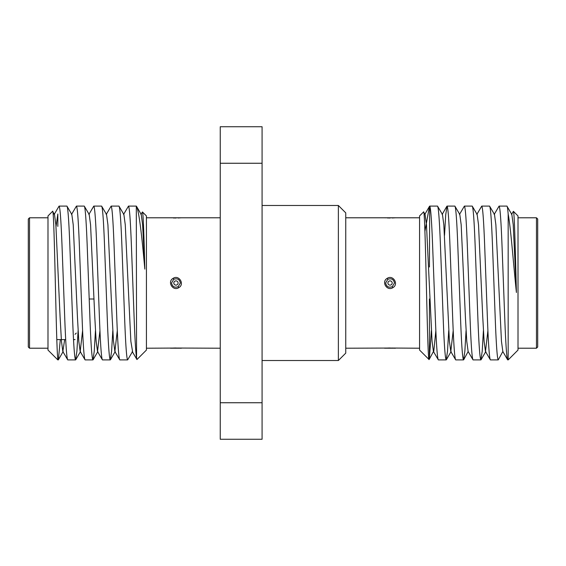 <?xml version="1.0" encoding="UTF-8"?>
<svg xmlns="http://www.w3.org/2000/svg" width="566" height="566" viewBox="0 0 566 566"><rect width="100%" height="100%" fill="white"/><g stroke="black" fill="none" stroke-linecap="round" stroke-linejoin="round"><path stroke-width="0.85" d="M173.154 278.323C179.026 274.446 184.983 284.344 178.75 287.677C172.885 291.554 166.913 281.649 173.154 278.323L173.705 279.321L171.548 283C172.361 286.707 174.576 287.938 178.198 286.679L180.356 283C179.542 279.293 177.328 278.062 173.705 279.321M220.245 217.79L146.424 217.79M178.63 348.04A1.231 0.616 -87.6 0 0 178.679 348.048A1.231 0.616 -87.6 0 0 178.729 348.048L146.424 348.21M178.729 348.048L220.245 348.21M178.085 283A2.13 2.13 0 0 1 175.955 285.13A2.13 2.13 0 0 1 173.819 283A2.13 2.13 0 0 1 175.955 280.87A2.13 2.13 0 0 1 178.085 283M338.369 205.479L345.755 212.866L345.755 353.134L338.369 360.521L338.369 205.479L262.079 205.479M338.369 360.521L262.079 360.521M387.25 278.323C393.122 274.446 399.08 284.344 392.846 287.677C386.974 291.554 381.01 281.649 387.25 278.323L387.802 279.321L385.644 283C386.458 286.707 388.672 287.938 392.295 286.679L394.452 283C393.639 279.293 391.424 278.062 387.802 279.321M419.576 217.79L345.755 217.79M392.726 348.04A1.231 0.616 -87.6 0 0 392.776 348.048A1.231 0.616 -87.6 0 0 392.825 348.048L345.755 348.21M392.825 348.048L419.576 348.21M392.181 283A2.13 2.13 0 0 1 390.045 285.13A2.13 2.13 0 0 1 387.915 283A2.13 2.13 0 0 1 390.045 280.87A2.13 2.13 0 0 1 392.181 283M423.559 211.96C425.462 206.378 427.295 363.209 429.056 359.537L419.576 350.057L419.576 215.943L423.559 211.96L425.094 214.486L426.474 224.766L432.056 341.234L433.436 351.514L438.367 359.905C437.398 358.865 436.436 346.045 435.473 321.453L432.58 244.547C431.617 219.955 430.655 207.135 429.693 206.095L429.424 267.003M508.169 213.983C510.992 229.506 513.249 262.362 516.411 292.495L513.221 224.766L511.841 214.486L506.917 206.095C507.292 206.045 507.709 208.677 508.169 213.983L508.169 359.905L518.01 350.057L518.01 215.943L513.412 211.337L511.508 214.486M516.411 292.495C515.364 252.047 514.395 210.976 513.412 211.337M438.367 359.905L446.192 359.905C445.23 358.865 444.268 346.045 443.305 321.453L440.412 244.547C439.449 219.955 438.487 207.135 437.518 206.095L442.449 214.486L443.829 224.766L449.411 341.234L450.791 351.514L455.715 359.905C454.753 358.865 453.783 346.045 452.821 321.453L449.928 244.547C448.965 219.955 448.003 207.135 447.041 206.095L445.725 214.726L444.522 235.343M437.518 206.095L429.693 206.095L429.424 206.512L424.932 231.296M506.917 206.095L499.085 206.095L494.16 214.486M508.169 359.905L507.61 359.771L502.834 351.514L501.455 341.234L495.873 224.766L494.493 214.486L489.569 206.095C490.531 207.135 491.493 219.955 492.462 244.547L495.349 321.453C496.311 346.045 497.281 358.865 498.243 359.905L490.411 359.905L485.487 351.514L484.107 341.234L482.763 317.328L478.525 224.766L477.145 214.486L472.221 206.095C473.183 207.135 474.145 219.955 475.107 244.547L478.001 321.453C478.963 346.045 479.933 358.865 480.895 359.905L473.063 359.905L468.139 351.514L466.759 341.234L465.415 317.328L461.177 224.766L459.797 214.486L454.866 206.095C455.835 207.135 456.797 219.955 457.76 244.547L460.653 321.453C461.615 346.045 462.578 358.865 463.547 359.905L455.715 359.905M507.759 359.905C506.796 358.865 505.834 346.045 504.872 321.453L501.978 244.547C501.016 219.955 500.054 207.135 499.085 206.095M489.569 206.095L481.737 206.095L476.813 214.486M490.411 359.905C489.448 358.865 488.486 346.045 487.524 321.453L484.63 244.547C483.668 219.955 482.699 207.135 481.737 206.095M472.221 206.095L464.389 206.095L459.465 214.486M473.063 359.905C472.101 358.865 471.138 346.045 470.169 321.453L467.283 244.547C466.313 219.955 465.351 207.135 464.389 206.095M454.866 206.095L447.041 206.095M498.243 359.905L502.834 351.514M480.895 359.905L482.211 351.274L483.406 330.657M463.547 359.905L464.856 351.274L466.059 330.657M446.192 359.905L447.508 351.274L448.711 330.657M536.469 217.79L537.7 219.021L537.7 346.979L536.469 348.21L536.469 217.79L518.01 217.79M536.469 348.21L518.01 348.21M262.079 163.256L262.079 126.734L220.245 126.734L220.245 163.256L262.079 163.256L262.079 402.744L220.245 402.744L220.245 163.256M262.079 439.266L220.245 439.266L262.079 439.266L262.079 402.744M220.245 439.266L220.245 402.744M429.424 298.997L429.424 358.08L431.363 330.657M429.424 358.08L429.148 359.502L433.436 351.514M487.899 330.657L485.487 351.514M463.688 359.771L468.139 351.514M453.196 330.657L450.791 351.514M435.848 330.657L433.768 351.514M136.576 358.08L136.944 359.537L146.424 350.057L146.424 215.943L142.441 211.96C143.198 212.094 144.068 237.274 144.825 269.119C142.073 238.244 139.222 211.903 136.576 206.512L136.307 206.095L128.482 206.095C129.444 207.135 130.406 219.955 131.369 244.547L134.262 321.453C134.984 340.336 135.755 352.54 136.576 358.08L136.307 206.095M118.959 206.095L123.883 214.486L125.263 224.766L130.852 341.234L132.564 351.514L127.633 359.905C126.671 358.865 125.709 346.045 124.746 321.453L121.853 244.547C120.891 219.955 119.921 207.135 118.959 206.095L111.134 206.095C112.096 207.135 113.059 219.955 114.021 244.547L116.914 321.453C117.877 346.045 118.839 358.865 119.808 359.905L114.877 351.514L117.289 330.657M127.633 359.905L119.808 359.905M112.804 330.657L111.601 351.274L110.285 359.905C109.323 358.865 108.361 346.045 107.391 321.453L104.505 244.547C103.543 219.955 102.573 207.135 101.611 206.095L93.779 206.095C94.748 207.135 95.711 219.955 96.673 244.547L99.566 321.453C100.529 346.045 101.491 358.865 102.453 359.905L97.529 351.514L99.941 330.657M114.877 351.514L113.497 341.234L112.153 317.328L107.915 224.766L106.535 214.486L101.611 206.095M110.285 359.905L102.453 359.905M95.449 330.657L94.253 351.274L92.937 359.905C91.975 358.865 91.006 346.045 90.044 321.453L87.157 244.547C86.188 219.955 85.225 207.135 84.263 206.095L76.431 206.095C77.393 207.135 78.363 219.955 79.325 244.547L82.219 321.453C83.181 346.045 84.143 358.865 85.105 359.905L80.181 351.514L82.594 330.657M97.529 351.514L96.149 341.234L94.805 317.328L90.567 224.766L89.187 214.486L84.263 206.095M92.937 359.905L85.105 359.905M78.101 330.657L76.905 351.274L75.589 359.905C74.627 358.865 73.658 346.045 72.696 321.453L69.802 244.547C68.84 219.955 67.878 207.135 66.915 206.095L59.083 206.095C60.046 207.135 61.008 219.955 61.977 244.547L64.864 321.453C65.833 346.045 66.795 358.865 67.757 359.905L62.833 351.514L64.673 339.6M80.181 351.514L78.801 341.234L77.457 317.328L73.219 224.766L71.84 214.486L66.915 206.095M75.589 359.905L67.757 359.905M123.551 214.486L128.482 206.095M106.203 214.486L111.134 206.095M88.855 214.486L93.779 206.095M71.507 214.486L76.431 206.095M60.314 339.6L58.39 359.771L57.831 359.905L57.831 358.964C56.112 348.875 54.407 205.465 52.588 211.337L54.492 214.486L55.871 224.766L60.109 317.328L61.453 341.234L62.833 351.514M56.055 226.4L57.831 213.983L57.831 226.4M54.159 214.486L59.083 206.095M132.232 351.514L136.944 359.537M57.831 359.905L47.99 350.057L47.99 215.943L52.588 211.337M47.99 217.79L29.531 217.79L29.531 348.21L47.99 348.21M29.531 348.21L28.3 346.979L28.3 219.021L29.531 217.79M75.059 339.6L73.509 339.6M65.684 339.6L56.798 339.6M76.29 333.077L75.059 334.308M136.456 206.229L141.238 214.486L142.618 224.766L144.825 269.119M58.241 359.905L57.831 358.964M140.906 214.486L142.441 211.96M178.198 286.679L178.75 287.677M392.295 286.679L392.846 287.677M181.417 348.21L170.691 348.196M170.486 348.21L173.203 348.048M181.226 217.804L178.071 217.974M170.691 217.804L181.417 217.79M173.203 217.952L176.076 218.009M395.323 217.804L392.167 217.974M384.788 217.804L395.514 217.79M387.3 217.952L390.172 218.009M395.514 348.21L384.788 348.196M384.583 348.21L387.3 348.048M481.043 359.771L485.819 351.514M446.341 359.771L451.123 351.514M442.117 214.486L446.892 206.229M424.762 214.486L429.544 206.229M395.323 348.196L392.174 348.026M387.844 348.026L390.158 347.991M385.283 217.839L384.583 217.79M171.187 217.839L170.486 217.79M181.226 348.196L178.078 348.026M173.748 348.026L176.068 347.991M63.166 351.514L58.39 359.771M80.513 351.514L75.738 359.771M97.861 351.514L93.086 359.771M115.209 351.514L110.434 359.771M89.202 298.997L94.034 298.997"/></g></svg>
